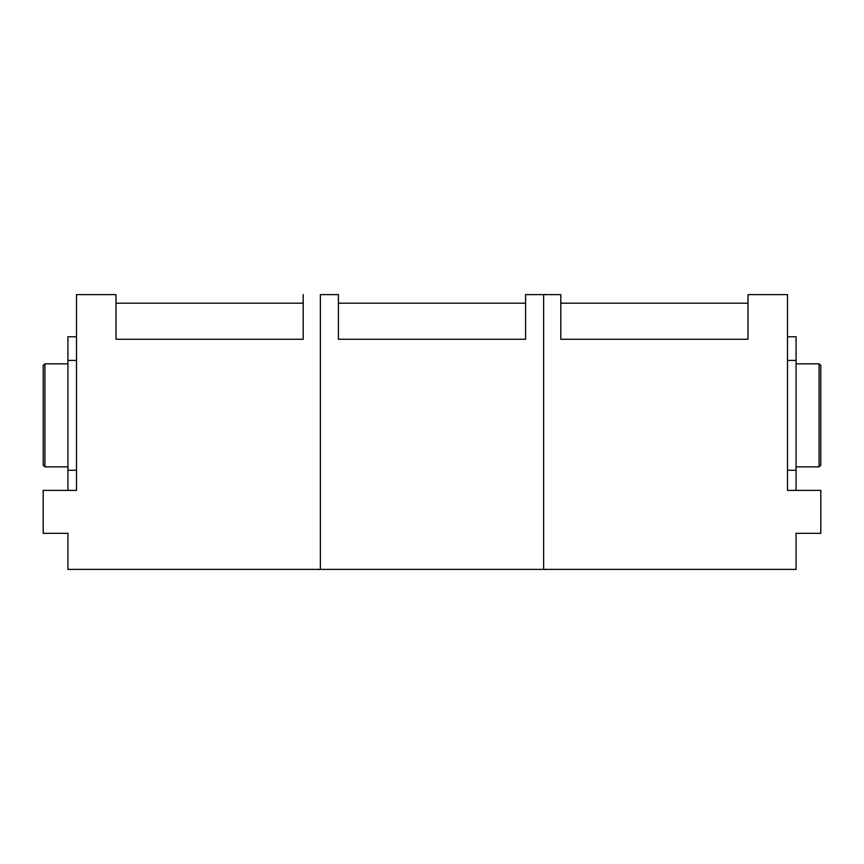 <?xml version="1.0" encoding="UTF-8"?>
<svg xmlns="http://www.w3.org/2000/svg" width="864" height="864" viewBox="0 0 864 864"><rect width="100%" height="100%" fill="white"/><g stroke="black" fill="none" stroke-linecap="round" stroke-linejoin="round"><path stroke-width="1.3" d="M116.014 303.199L303.199 303.199L116.014 303.199M320.371 294.613L320.371 569.387L320.371 294.613L338.407 294.613L320.371 294.613L320.371 569.387L67.932 569.387L543.629 569.387L320.371 569.387L320.371 294.613M116.014 339.26L303.199 339.26L116.014 339.26L116.014 294.613L76.518 294.613L116.014 294.613L116.014 339.26M76.518 490.385L76.518 294.613L76.518 490.385L43.2 490.385L43.2 533.326L67.932 533.326L67.932 569.387L67.932 533.326L43.2 533.326L43.2 490.385L76.518 490.385M303.199 294.613L303.199 339.26L303.199 294.613M67.932 466.862L44.917 466.862L67.932 466.862M44.917 363.82L67.932 363.82L44.917 363.82L44.917 466.862L44.917 363.82L43.2 365.537L43.2 465.145L43.2 365.537L44.917 363.82M43.2 465.145L44.917 466.862L43.2 465.145M67.932 490.385L67.932 336.776L67.932 490.385M76.518 470.275L67.932 470.275L76.518 470.275M76.518 360.407L67.932 360.407L76.518 360.407M76.518 336.776L67.932 336.776L76.518 336.776M338.407 303.199L525.593 303.199L338.407 303.199M543.629 294.613L543.629 569.387L543.629 294.613L525.593 294.613L560.801 294.613L543.629 294.613L543.629 569.387L796.068 569.387L543.629 569.387L543.629 294.613M338.407 339.26L525.593 339.26L338.407 339.26L338.407 294.613L338.407 339.26M525.593 294.613L525.593 339.26L525.593 294.613M560.801 303.199L747.986 303.199L560.801 303.199M560.801 339.26L747.986 339.26L560.801 339.26L560.801 294.613L560.801 339.26M747.986 294.613L787.482 294.613L787.482 490.385L787.482 294.613L747.986 294.613L747.986 339.26L747.986 294.613M820.8 533.326L796.068 533.326L820.8 533.326L820.8 490.385L787.482 490.385L820.8 490.385L820.8 533.326M796.068 569.387L796.068 533.326L796.068 569.387M796.068 363.82L819.083 363.82L796.068 363.82M819.083 466.862L796.068 466.862L819.083 466.862L819.083 363.82L819.083 466.862L820.8 465.145L820.8 365.537L820.8 465.145L819.083 466.862M820.8 365.537L819.083 363.82L820.8 365.537M796.068 470.275L796.068 490.385L796.068 470.275L787.482 470.275L796.068 470.275L796.068 360.407L796.068 470.275M796.068 336.776L796.068 360.407L787.482 360.407L796.068 360.407L796.068 336.776L787.482 336.776L796.068 336.776"/></g></svg>
